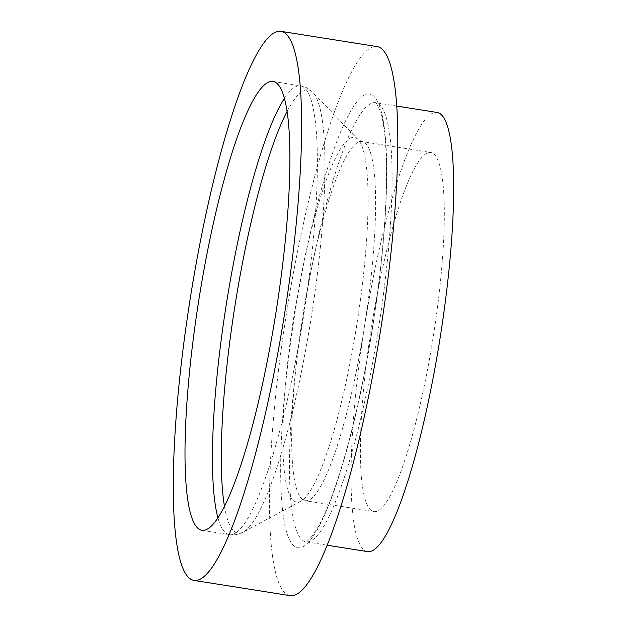 <?xml version="1.0" encoding="UTF-8"?>
<svg xmlns="http://www.w3.org/2000/svg" width="627" height="627" viewBox="0 0 627 627"><rect width="100%" height="100%" fill="white"/><g stroke="black" fill="none" stroke-linecap="round" stroke-linejoin="round"><path stroke-width="0.47" stroke-dasharray="3.13 2.35" d="M290.066 595.65A277.949 47.785 99 0 1 286.453 313.641A277.949 47.785 99 0 1 377.227 46.617M367.493 551.595A222.303 38.223 99 0 1 364.608 326.048A222.303 38.223 99 0 1 437.207 112.484M430.569 352.883A181.799 31.256 99 0 1 373.849 511.593A181.799 31.256 99 0 1 371.482 327.145A181.799 31.256 99 0 1 430.859 152.494A181.799 31.256 99 0 1 430.569 352.883M354.106 340.994A184.573 31.734 99 0 1 300.819 501.239A184.573 31.734 99 0 1 294.126 314.864A184.573 31.734 99 0 1 358.213 139.719A184.573 31.734 99 0 1 354.106 340.994M361.857 341.981A181.799 31.256 99 0 1 305.145 500.683A181.799 31.256 99 0 1 302.778 316.235A181.799 31.256 99 0 1 362.155 141.584A181.799 31.256 99 0 1 361.857 341.981M287.142 111.34A224.442 38.592 99 0 1 312.944 92.506A224.442 38.592 99 0 1 307.951 337.255A224.442 38.592 99 0 1 243.158 532.119A224.442 38.592 99 0 1 224.45 506.216M284.493 98.353A227.217 39.062 99 0 1 300.568 85.821A227.217 39.062 99 0 1 300.2 336.276A227.217 39.062 99 0 1 229.317 534.635A227.217 39.062 99 0 1 217.906 517.745M298.005 294.808A229.647 39.485 -81 0 0 317.403 529.47A229.647 39.485 -81 0 0 385.527 139.131A229.647 39.485 -81 0 0 298.005 294.808M306.289 296.783A222.303 38.223 99 0 1 375.651 102.71A222.303 38.223 99 0 1 375.291 347.758A222.303 38.223 99 0 1 305.937 541.822A222.303 38.223 99 0 1 306.289 296.783M201.831 530.277L229.317 534.635C233.753 535.395 238.37 534.557 243.158 532.119L300.819 501.239L305.145 500.683L373.849 511.593M273.082 81.455L300.568 85.821C305.028 86.471 309.15 88.705 312.944 92.506L358.213 139.719L362.155 141.584L430.859 152.494M396.836 106.081L375.565 102.695L376.608 103.659L380.189 110.987C382.211 116.912 383.795 125.337 384.931 136.263C387.972 168.005 386.632 210.852 380.91 264.813C373.966 327.067 363.37 385.597 349.129 440.413C338.768 479.31 328.603 507.894 318.618 526.155L312.779 535.403C307.763 540.897 305.451 543.037 305.851 541.822L327.122 545.192"/><path stroke-width="0.94" d="M272.721 331.918A227.217 39.062 99 0 1 201.831 530.277A227.217 39.062 99 0 1 198.877 299.737A227.217 39.062 99 0 1 273.082 81.455A227.217 39.062 99 0 1 272.721 331.918M280.598 337.734A277.949 47.785 99 0 1 193.876 580.383A277.949 47.785 99 0 1 190.263 298.374A277.949 47.785 99 0 1 281.037 31.35A277.949 47.785 99 0 1 280.598 337.734M281.037 31.35L377.227 46.617A277.949 47.785 99 0 1 376.78 353.001A277.949 47.785 99 0 1 290.066 595.65L193.876 580.383M396.836 106.081L437.207 112.484A222.303 38.223 99 0 1 436.854 357.531A222.303 38.223 99 0 1 367.493 551.595L327.122 545.192M224.45 506.216A224.442 38.592 99 0 1 235.007 305.474A224.442 38.592 99 0 1 287.142 111.34M217.906 517.745A227.217 39.062 99 0 1 226.355 304.103A227.217 39.062 99 0 1 284.493 98.353"/></g></svg>
